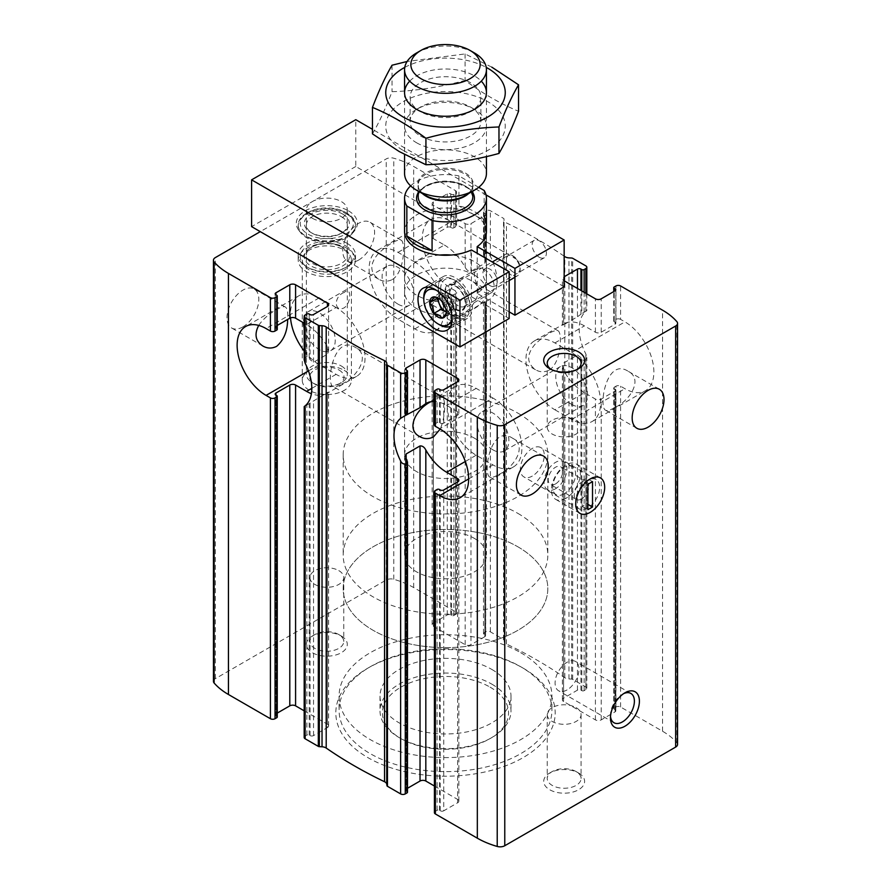<?xml version="1.0" encoding="UTF-8"?>
<svg xmlns="http://www.w3.org/2000/svg" width="891" height="891" viewBox="0 0 891 891"><rect width="100%" height="100%" fill="white"/><g stroke="black" fill="none" stroke-linecap="round" stroke-linejoin="round"><path stroke-width="0.67" stroke-dasharray="4.46 3.34" d="M457.517 317.118C453.252 319.691 450.334 320.548 448.752 319.669C441.502 317.007 449.287 266.442 471.261 280.676C487.065 288.662 472.497 310.848 457.517 317.118M549.246 370.077C561.72 362.37 562.288 332.187 558.011 330.761C553.723 329.826 546.239 334.136 535.558 343.703C526.425 354.195 526.403 362.882 535.502 369.754C539.979 372.304 544.568 372.416 549.246 370.077M358.672 260.049A22.509 12.997 -60 0 1 347.423 261.174A22.509 12.997 -60 0 1 347.423 235.179A22.509 12.997 -60 0 1 369.932 222.182A22.509 12.997 -60 0 1 373.385 240.214A22.509 12.997 -60 0 1 358.672 260.049M392.385 279.518C404.859 271.811 405.427 241.617 401.15 240.202C396.863 239.256 389.378 243.577 378.697 253.144C369.565 263.636 369.542 272.323 378.642 279.195C383.119 281.745 387.708 281.857 392.385 279.518M213.439 681.325A6.549 3.776 0 0 1 215.366 678.652L386.226 580.008A6.549 3.776 0 0 1 393.777 579.295A76.125 43.949 0 0 1 413.669 587.559L455.624 611.783A3.274 1.893 0 0 1 456.593 613.119A3.274 1.893 0 0 1 455.624 614.456L453.898 615.458A1.637 0.947 0 0 1 451.581 615.458L450.712 614.957A2.45 1.414 0 0 0 447.237 614.957L433.349 622.976A4.087 2.361 0 0 0 432.146 624.647A4.087 2.361 0 0 0 433.349 626.317L433.349 305.502L444.342 311.85A40.93 23.634 60 0 0 464.801 313.877A40.93 23.634 60 0 0 465.18 313.654L484.86 301.57L484.86 636.675A2.45 1.414 0 0 0 485.584 635.673A2.45 1.414 0 0 0 484.86 634.67L484.86 302.16A40.93 23.634 -120 0 1 483.991 302.773L490.362 298.919A40.93 23.634 -120 0 0 490.362 256.274C489.248 253.991 487.7 253.033 485.729 253.412L485.729 210.766L483.991 211.768A1.637 0.947 0 0 0 483.512 212.437A1.637 0.947 0 0 0 483.991 213.105L484.86 213.606A2.45 1.414 0 0 1 485.584 214.608A2.45 1.414 0 0 1 484.86 215.611L470.971 223.63A4.087 2.361 0 0 1 465.18 223.63L433.349 205.253A4.087 2.361 0 0 1 432.146 203.571A4.087 2.361 0 0 1 433.349 201.901L447.237 193.882A2.45 1.414 0 0 1 450.712 193.882L451.581 194.383A1.637 0.947 0 0 0 453.898 194.383L455.624 193.38A3.274 1.893 0 0 0 456.593 192.044A3.274 1.893 0 0 0 455.624 190.707L413.669 166.483A76.125 43.949 0 0 0 393.777 158.219A6.549 3.776 0 0 0 386.226 158.932L260.283 231.649M451.581 615.458L451.581 294.643L450.712 294.141A2.45 1.414 0 0 0 447.237 294.141L433.349 302.16A4.087 2.361 0 0 0 432.146 303.831A4.087 2.361 0 0 0 433.349 305.502M414.827 262.054L398.032 252.365A40.93 23.634 -120 0 0 377.572 250.338A40.93 23.634 -120 0 0 371.302 283.138A40.93 23.634 -120 0 0 398.032 319.201L414.827 328.89A40.93 23.634 -120 0 0 435.287 330.917A40.93 23.634 -120 0 0 441.557 298.129A40.93 23.634 -120 0 0 414.827 262.054L444.342 245.014L433.349 238.665A4.087 2.361 180 0 1 432.146 236.995A4.087 2.361 180 0 1 433.349 235.324L447.237 227.305A2.45 1.414 180 0 1 450.712 227.305L451.581 227.806L451.581 194.383M451.581 294.643A1.637 0.947 0 0 0 453.898 294.643L455.624 293.64A3.274 1.893 0 0 0 456.593 292.304A3.274 1.893 0 0 0 455.624 290.967L451.291 288.461A40.93 23.634 -120 0 1 424.55 252.398A40.93 23.634 -120 0 1 430.821 219.598A40.93 23.634 -120 0 1 451.291 221.625L455.624 224.131A3.274 1.893 180 0 1 456.593 225.468A3.274 1.893 180 0 1 455.624 226.804L455.624 193.38M455.624 226.804L453.898 227.806A1.637 0.947 180 0 1 451.581 227.806M433.349 626.317L465.18 644.694A4.087 2.361 0 0 0 470.971 644.694L470.971 309.589M444.342 245.014A40.93 23.634 60 0 1 465.18 267.278C466.661 270.162 468.599 271.521 470.971 271.332L484.86 263.313L485.573 261.497L484.86 258.724A40.93 23.634 -120 0 0 483.991 257.098L483.991 213.105M677.561 744.419A6.549 3.776 0 0 0 676.87 742.738A76.125 43.949 0 0 0 662.559 731.255L620.593 707.02A3.274 1.893 0 0 0 615.959 707.02L614.222 708.022A1.637 0.947 0 0 0 613.743 708.69A1.637 0.947 0 0 0 614.222 709.359L615.091 709.86A2.45 1.414 0 0 1 615.815 710.862A2.45 1.414 0 0 1 615.091 711.864L601.202 719.883A4.087 2.361 0 0 1 595.411 719.883L563.58 701.507A4.087 2.361 0 0 1 562.377 699.836A4.087 2.361 0 0 1 563.58 698.165L577.468 690.146A2.45 1.414 0 0 1 580.943 690.146L581.812 690.648A1.637 0.947 0 0 0 584.128 690.648L585.866 689.645A3.274 1.893 0 0 0 586.824 688.309A3.274 1.893 0 0 0 585.866 686.972L572.679 679.365A1.637 0.947 0 0 0 571.666 679.087L568.97 678.953A6.137 3.542 0 0 1 564.794 677.683A450.211 259.927 0 0 0 506.444 644.004A6.137 3.542 0 0 1 504.25 641.587L504.016 640.028A1.637 0.947 0 0 0 503.538 639.437L490.362 631.83A3.274 1.893 0 0 0 485.729 631.83L483.991 632.833A1.637 0.947 0 0 0 483.512 633.501A1.637 0.947 0 0 0 483.991 634.169L484.86 634.67M504.25 641.587L504.016 218.952A1.637 0.947 0 0 0 503.538 218.373L490.362 210.766A3.274 1.893 0 0 0 485.729 210.766M483.991 257.098L483.991 254.414L485.729 253.412M483.991 634.169L483.991 632.833M484.86 636.675L470.971 644.694M554.893 409.771L571.688 419.461A40.93 23.634 -120 0 0 592.147 421.488A40.93 23.634 -120 0 0 598.418 388.688A40.93 23.634 -120 0 0 571.688 352.624L554.893 342.935A40.93 23.634 -120 0 0 534.433 340.908A40.93 23.634 -120 0 0 528.163 373.697A40.93 23.634 -120 0 0 554.893 409.771L584.418 392.719L595.411 399.068A4.087 2.361 0 0 0 601.202 399.068L615.091 391.049A2.45 1.414 0 0 0 615.815 390.046A2.45 1.414 0 0 0 615.091 389.044L614.222 388.543A1.637 0.947 0 0 1 613.743 387.875A1.637 0.947 0 0 1 614.222 387.206L615.959 386.204A3.274 1.893 0 0 1 620.593 386.204L624.936 388.71A40.93 23.634 -120 0 0 645.396 390.737A40.93 23.634 -120 0 0 651.677 357.948A40.93 23.634 -120 0 0 624.936 321.874L620.593 319.368L620.593 285.955M620.593 319.368A3.274 1.893 180 0 0 615.959 319.368L614.222 320.37A1.637 0.947 180 0 0 613.743 321.038A1.637 0.947 180 0 0 614.222 321.707L615.091 322.208A2.45 1.414 180 0 1 615.815 323.21A2.45 1.414 180 0 1 615.091 324.213L601.202 332.232A4.087 2.361 180 0 1 595.411 332.232L584.418 325.883A40.93 23.634 60 0 0 563.947 323.856A40.93 23.634 60 0 0 563.58 324.079L563.58 280.442A4.087 2.361 0 0 1 562.377 278.772A4.087 2.361 0 0 1 563.58 277.101L564.159 276.767M614.378 407.677C610.112 410.261 607.194 411.107 605.613 410.239C598.362 407.566 606.147 357.001 628.122 371.246C643.926 379.221 629.358 401.418 614.378 407.677M584.418 392.719A40.93 23.634 60 0 1 563.58 370.467L562.388 366.067L563.58 363.06L577.468 355.041L580.943 357.636A40.93 23.634 -120 0 0 581.812 359.251L584.128 360.599L585.866 359.596L586.813 357.491L585.866 354.061A40.93 23.634 -120 0 1 585.866 311.416L585.866 265.897M563.58 277.101L563.58 324.803C561.987 325.438 561.987 325.193 563.58 324.079C561.987 325.193 561.987 325.438 563.58 324.803L577.468 316.784L577.468 288.461M586.824 293.852L586.824 310.658L581.812 313.576L585.866 311.226C587.113 310.436 587.113 310.491 585.866 311.416C587.113 310.491 587.113 310.436 585.866 311.226L585.866 293.306M581.812 290.967L581.812 313.576A40.93 23.634 -120 0 0 580.943 314.189L577.468 316.784M304.176 737.436A3.274 1.893 0 0 1 305.134 736.1L306.872 735.097A1.637 0.947 0 0 1 309.188 735.097L310.057 735.598A2.45 1.414 0 0 0 313.532 735.598L327.42 727.579L327.42 392.463L310.057 403.077A40.93 23.634 60 0 1 309.188 403.701L304.21 406.597M304.176 350.976A40.93 23.634 -120 0 0 319.312 364.653L336.107 374.343A40.93 23.634 -120 0 0 356.567 376.37A40.93 23.634 -120 0 0 362.837 343.57A40.93 23.634 -120 0 0 336.107 307.506L306.582 324.547A40.93 23.634 -120 0 1 327.42 346.811L328.612 351.21L327.42 354.217L313.532 362.236L310.057 359.641L310.057 314.523M304.187 359.786L305.134 357.67L306.872 356.667L309.188 358.015A40.93 23.634 60 0 1 310.057 359.641M309.188 735.097L309.188 403.701L305.134 406.051C303.887 406.842 303.887 406.775 305.134 405.862M304.176 328.166A22.509 12.997 -120 0 0 319.312 349.617A22.509 12.997 -120 0 0 330.572 350.731A22.509 12.997 -120 0 0 330.572 324.736A22.509 12.997 -120 0 0 308.063 311.739A22.509 12.997 -120 0 0 303.408 322.72M398.032 304.165A22.509 12.997 -120 0 0 409.292 305.279A22.509 12.997 -120 0 0 409.292 279.284A22.509 12.997 -120 0 0 386.783 266.286A22.509 12.997 -120 0 0 383.33 284.329A22.509 12.997 -120 0 0 398.032 304.165M344.204 292.493C333.713 295.923 333.702 312.908 344.204 307.818C351.589 302.617 351.611 285.599 344.204 292.493M407.009 414.493L407.009 370.5M407.488 792.233A1.637 0.947 0 0 0 407.009 791.564L406.14 791.063L406.14 458.553L406.14 789.058L407.488 788.29M492.968 449.866A22.509 12.997 -120 0 0 504.217 450.98A22.509 12.997 -120 0 0 504.217 424.985A22.509 12.997 -120 0 0 481.708 411.987A22.509 12.997 -120 0 0 478.255 430.03A22.509 12.997 -120 0 0 492.968 449.866M571.688 404.414A22.509 12.997 -120 0 0 582.937 405.539A22.509 12.997 -120 0 0 582.937 379.544A22.509 12.997 -120 0 0 560.428 366.546A22.509 12.997 -120 0 0 556.975 384.578A22.509 12.997 -120 0 0 571.688 404.414M242.909 326.886A22.509 12.997 -60 0 1 231.66 327.999A22.509 12.997 -60 0 1 231.66 302.016A22.509 12.997 -60 0 1 254.169 289.018A22.509 12.997 -60 0 1 257.622 307.05A22.509 12.997 -60 0 1 242.909 326.886M258.702 325.404C266.119 314.211 282.792 304.744 285.387 307.039C287.336 308.308 288.105 312.44 287.659 319.435M341.754 383.954C356.69 377.673 371.324 355.598 355.498 347.512C333.657 333.256 325.672 383.731 332.989 386.505C334.559 387.385 337.477 386.527 341.754 383.954M430.921 401.707C436.568 397.999 440.343 396.629 442.248 397.598C445.879 398.834 445.567 416.966 440.187 429.094M277.257 717.043A1.637 0.947 0 0 0 276.778 716.375L275.909 715.874L275.909 395.058L275.909 713.869A2.45 1.414 0 0 0 275.185 714.872A2.45 1.414 0 0 0 275.909 715.874M277.257 329.392A1.637 0.947 0 0 0 276.778 328.723L276.778 295.311M277.257 325.438L275.909 326.217A2.45 1.414 0 0 0 275.185 327.22A2.45 1.414 0 0 0 275.909 328.222L276.778 328.723M275.909 713.869L277.257 713.09M344.204 370.333A24.558 14.178 180 0 1 351.399 380.357A24.558 14.178 180 0 1 336.241 393.454A24.558 14.178 180 0 1 309.478 390.381A24.558 14.178 180 0 1 302.283 380.357A24.558 14.178 180 0 1 317.441 367.259A24.558 14.178 180 0 1 344.204 370.333M344.204 250.026A24.558 14.178 180 0 1 351.399 260.049A24.558 14.178 180 0 1 326.841 274.228A24.558 14.178 180 0 1 302.283 260.049A24.558 14.178 180 0 1 317.441 246.952A24.558 14.178 180 0 1 344.204 250.026M457.651 802.769A4.087 2.361 0 0 0 458.854 801.098A4.087 2.361 0 0 0 457.651 799.427L457.651 481.953L457.651 802.769L443.763 810.788L443.763 489.972M434.407 424.974A3.274 1.893 0 0 1 435.376 423.637L437.102 422.635A1.637 0.947 0 0 1 439.419 422.635L440.288 423.136A2.45 1.414 0 0 0 443.763 423.136L457.651 415.117A4.087 2.361 0 0 0 458.854 413.446A4.087 2.361 0 0 0 457.651 411.776L446.658 405.416A40.93 23.634 -120 0 0 434.407 401.485M434.407 812.625A3.274 1.893 0 0 1 435.376 811.289L437.102 810.287A1.637 0.947 0 0 1 439.419 810.287L440.288 810.788A2.45 1.414 0 0 0 443.763 810.788M498.615 474.513C513.55 468.232 528.185 446.168 512.358 438.082C490.518 423.815 482.532 474.302 489.85 477.075C491.42 477.944 494.338 477.097 498.615 474.513M564.159 280.776L563.58 280.442M434.407 786.007L457.651 799.427M306.582 324.547L304.176 323.166M304.176 710.818L327.42 724.238L327.42 393.187A40.93 23.634 -120 0 1 327.053 393.41A40.93 23.634 -120 0 1 311.393 393.699M327.42 727.579A4.087 2.361 0 0 0 328.623 725.909A4.087 2.361 0 0 0 327.42 724.238M327.42 392.463C329.013 391.84 329.013 392.073 327.42 393.187C329.013 392.073 329.013 391.84 327.42 392.463M341.309 636.007L341.309 636.007A20.46 11.817 180 0 1 341.309 652.713A20.46 11.817 180 0 1 312.373 652.713A20.46 11.817 180 0 1 312.373 636.007A20.46 11.817 180 0 1 341.309 636.007L338.803 634.559A16.918 9.768 180 0 1 343.759 641.475A16.918 9.768 180 0 1 326.841 651.243A16.918 9.768 180 0 1 309.923 641.475A16.918 9.768 180 0 1 314.879 634.559A16.918 9.768 180 0 1 338.803 634.559L341.309 636.007M578.627 773.02L578.627 773.02A20.46 11.817 180 0 1 578.627 789.727A20.46 11.817 180 0 1 549.691 789.727A20.46 11.817 180 0 1 549.691 773.02A20.46 11.817 180 0 1 578.627 773.02L576.121 771.573A16.918 9.768 180 0 1 581.077 778.478A16.918 9.768 180 0 1 564.159 788.257A16.918 9.768 180 0 1 547.241 778.478A16.918 9.768 180 0 1 552.197 771.573A16.918 9.768 180 0 1 576.121 771.573L578.627 773.02M523.062 668.094L523.062 668.094A109.693 63.328 180 0 1 523.062 757.651A109.693 63.328 180 0 1 367.938 757.651A109.693 63.328 180 0 1 367.938 668.094A109.693 63.328 180 0 1 523.062 668.094L520.745 666.758A106.419 61.434 180 0 1 551.919 710.194A106.419 61.434 180 0 1 445.5 771.639A106.419 61.434 180 0 1 339.081 710.194A106.419 61.434 180 0 1 370.255 666.758A106.419 61.434 180 0 1 520.745 666.758L523.062 668.094M406.14 789.058A2.45 1.414 0 0 0 405.416 790.061A2.45 1.414 0 0 0 406.14 791.063M348.437 210.822A30.539 17.631 180 0 1 354.718 230.491A30.539 17.631 180 0 1 326.841 240.926A30.539 17.631 180 0 1 298.964 230.491A30.539 17.631 180 0 1 309.522 208.772A30.539 17.631 180 0 1 348.437 210.822M474.446 275.096A40.93 23.634 180 0 1 486.43 291.803A40.93 23.634 180 0 1 445.5 315.425A40.93 23.634 180 0 1 404.57 291.803A40.93 23.634 180 0 1 429.841 269.973A40.93 23.634 180 0 1 474.446 275.096M564.159 256.185A450.211 259.927 0 0 0 506.444 222.928A6.137 3.542 0 0 1 504.25 220.511M474.446 438.172A40.93 23.634 180 0 1 486.43 454.878A40.93 23.634 180 0 1 445.5 478.512A40.93 23.634 180 0 1 404.57 454.878A40.93 23.634 180 0 1 429.841 433.048A40.93 23.634 180 0 1 474.446 438.172M517.849 413.112A102.32 59.073 180 0 1 547.82 454.878A102.32 59.073 180 0 1 445.5 513.951A102.32 59.073 180 0 1 343.18 454.878A102.32 59.073 180 0 1 406.341 400.304A102.32 59.073 180 0 1 517.849 413.112M517.849 546.784A102.32 59.073 180 0 1 547.82 588.55A102.32 59.073 180 0 1 445.5 647.634A102.32 59.073 180 0 1 343.18 588.55A102.32 59.073 180 0 1 406.341 533.976A102.32 59.073 180 0 1 517.849 546.784A102.32 59.073 180 0 1 547.82 588.55A102.32 59.073 180 0 1 445.5 647.634A102.32 59.073 180 0 1 343.18 588.55A102.32 59.073 180 0 1 406.341 533.976A102.32 59.073 180 0 1 517.849 546.784M520.745 652.713A106.419 61.434 180 0 1 551.919 696.161A106.419 61.434 180 0 1 445.5 757.595A106.419 61.434 180 0 1 339.081 696.161A106.419 61.434 180 0 1 404.781 639.404A106.419 61.434 180 0 1 520.745 652.713M491.81 669.431A65.489 37.812 180 0 1 510.989 696.161A65.489 37.812 180 0 1 445.5 733.972A65.489 37.812 180 0 1 380.012 696.161A65.489 37.812 180 0 1 420.441 661.233A65.489 37.812 180 0 1 491.81 669.431M491.81 684.132A65.489 37.812 180 0 1 510.989 710.862A65.489 37.812 180 0 1 491.81 737.603A65.489 37.812 180 0 1 399.19 737.603A65.489 37.812 180 0 1 380.012 710.862A65.489 37.812 180 0 1 420.441 675.935A65.489 37.812 180 0 1 491.81 684.132M490.072 687.139A63.027 36.386 180 0 1 490.072 738.606A63.027 36.386 180 0 1 400.928 738.606A63.027 36.386 180 0 1 400.928 687.139A63.027 36.386 180 0 1 490.072 687.139M587.704 508.015A16.918 9.768 -60 0 1 579.239 508.861A16.918 9.768 -60 0 1 575.731 501.11A16.918 9.768 -60 0 1 587.704 480.394A16.918 9.768 -60 0 1 596.157 479.547A16.918 9.768 -60 0 1 598.752 493.113A16.918 9.768 -60 0 1 587.704 508.015M532.328 476.05A16.918 9.768 -60 0 1 523.863 476.885A16.918 9.768 -60 0 1 521.268 463.331A16.918 9.768 -60 0 1 532.328 448.418A16.918 9.768 -60 0 1 540.781 447.583A16.918 9.768 -60 0 1 543.376 461.137A16.918 9.768 -60 0 1 532.328 476.05M610.524 716.331A16.918 9.768 -60 0 1 610.469 714.983A16.918 9.768 -60 0 1 622.43 694.267A16.918 9.768 -60 0 1 623.622 693.643M567.055 689.924A16.918 9.768 -60 0 1 558.59 690.759A16.918 9.768 -60 0 1 555.995 677.205A16.918 9.768 -60 0 1 567.055 662.291A16.918 9.768 -60 0 1 575.508 661.456A16.918 9.768 -60 0 1 578.103 675.01A16.918 9.768 -60 0 1 567.055 689.924M576.121 707.632A16.918 9.768 180 0 1 581.077 714.537A16.918 9.768 180 0 1 564.159 724.305A16.918 9.768 180 0 1 547.241 714.537A16.918 9.768 180 0 1 557.688 705.516A16.918 9.768 180 0 1 576.121 707.632M338.803 570.619A16.918 9.768 180 0 1 343.759 577.524A16.918 9.768 180 0 1 326.841 587.292A16.918 9.768 180 0 1 309.923 577.524A16.918 9.768 180 0 1 320.37 568.503A16.918 9.768 180 0 1 338.803 570.619M577.257 369.386A16.918 9.768 180 0 1 576.121 370.11A16.918 9.768 180 0 1 552.197 370.11A16.918 9.768 180 0 1 551.061 369.386M576.121 420.24A16.918 9.768 180 0 1 581.077 427.145A16.918 9.768 180 0 1 570.63 436.167A16.918 9.768 180 0 1 552.197 434.051A16.918 9.768 180 0 1 547.241 427.145A16.918 9.768 180 0 1 557.688 418.113A16.918 9.768 180 0 1 576.121 420.24M347.1 214.274A28.646 16.539 180 0 1 355.487 225.969A28.646 16.539 180 0 1 352.992 232.718A28.646 16.539 180 0 1 326.841 242.508A28.646 16.539 180 0 1 300.69 232.718A28.646 16.539 180 0 1 298.195 225.969A28.646 16.539 180 0 1 315.882 210.688A28.646 16.539 180 0 1 347.1 214.274M347.1 248.355A28.646 16.539 180 0 1 355.487 260.049A28.646 16.539 180 0 1 326.841 276.6A28.646 16.539 180 0 1 298.195 260.049A28.646 16.539 180 0 1 315.882 244.769A28.646 16.539 180 0 1 347.1 248.355M347.1 243.343A28.646 16.539 180 0 1 355.487 255.038A28.646 16.539 180 0 1 347.1 266.732A28.646 16.539 180 0 1 306.582 266.732A28.646 16.539 180 0 1 298.195 255.038A28.646 16.539 180 0 1 315.882 239.757A28.646 16.539 180 0 1 347.1 243.343M492.968 398.065L476.173 388.376A40.93 23.634 -120 0 0 455.713 386.349A40.93 23.634 -120 0 0 449.443 419.149A40.93 23.634 -120 0 0 476.173 455.212L492.968 464.902A40.93 23.634 -120 0 0 513.428 466.929A40.93 23.634 -120 0 0 519.698 434.14A40.93 23.634 -120 0 0 492.968 398.065L439.709 428.816M336.107 307.506L319.312 297.817A40.93 23.634 -120 0 0 298.853 295.79A40.93 23.634 -120 0 0 290.511 317.875M342.757 214.107A22.509 12.997 180 0 1 342.757 232.484A22.509 12.997 180 0 1 310.926 232.484A22.509 12.997 180 0 1 310.926 214.107A22.509 12.997 180 0 1 342.757 214.107M345.652 212.437L345.652 212.437A26.607 15.359 180 0 1 345.652 234.155A26.607 15.359 180 0 1 308.03 234.155A26.607 15.359 180 0 1 308.03 212.437A26.607 15.359 180 0 1 345.652 212.437L347.1 213.272A28.646 16.539 180 0 1 355.487 224.966A28.646 16.539 180 0 1 326.841 241.506A28.646 16.539 180 0 1 298.195 224.966A28.646 16.539 180 0 1 306.582 213.272A28.646 16.539 180 0 1 347.1 213.272L345.652 212.437M341.309 216.613A20.46 11.817 180 0 1 347.312 224.966A20.46 11.817 180 0 1 341.309 233.319A20.46 11.817 180 0 1 312.373 233.319A20.46 11.817 180 0 1 306.381 224.966A20.46 11.817 180 0 1 319.011 214.052A20.46 11.817 180 0 1 341.309 216.613M341.309 246.684L341.309 246.684A20.46 11.817 180 0 1 347.312 255.038A20.46 11.817 180 0 1 326.841 266.854A20.46 11.817 180 0 1 306.381 255.038A20.46 11.817 180 0 1 312.373 246.684A20.46 11.817 180 0 1 341.309 246.684L342.757 247.52A22.509 12.997 180 0 1 342.757 265.897A22.509 12.997 180 0 1 310.926 265.897A22.509 12.997 180 0 1 310.926 247.52A22.509 12.997 180 0 1 342.757 247.52L341.309 246.684M345.652 245.849A26.607 15.359 180 0 1 345.652 267.567A26.607 15.359 180 0 1 308.03 267.567A26.607 15.359 180 0 1 308.03 245.849A26.607 15.359 180 0 1 345.652 245.849M565.908 498.336A20.46 11.817 -60 0 1 555.683 499.35A20.46 11.817 -60 0 1 555.683 475.716A20.46 11.817 -60 0 1 576.143 463.899A20.46 11.817 -60 0 1 579.284 480.305A20.46 11.817 -60 0 1 565.908 498.336M564.159 493.814A16.172 9.333 -60 0 1 556.073 494.616A16.172 9.333 -60 0 1 556.073 475.95A16.172 9.333 -60 0 1 572.245 466.617A16.172 9.333 -60 0 1 574.717 479.57A16.172 9.333 -60 0 1 564.159 493.814M555.472 488.803A16.172 9.333 -60 0 1 547.397 489.605A16.172 9.333 -60 0 1 547.397 470.938A16.172 9.333 -60 0 1 563.558 461.594A16.172 9.333 -60 0 1 566.041 474.558A16.172 9.333 -60 0 1 555.472 488.803M555.472 483.958A10.235 5.903 -60 0 1 550.36 484.459A10.235 5.903 -60 0 1 550.36 472.642A10.235 5.903 -60 0 1 560.595 466.739A10.235 5.903 -60 0 1 562.165 474.936A10.235 5.903 -60 0 1 555.472 483.958M581.522 498.993A10.235 5.903 -60 0 1 576.41 499.495A10.235 5.903 -60 0 1 576.41 487.689A10.235 5.903 -60 0 1 586.634 481.775A10.235 5.903 -60 0 1 588.205 489.972A10.235 5.903 -60 0 1 581.522 498.993M592.515 481.619L586.735 478.278L586.735 503.671L587.893 504.339M587.893 484.292L582.101 480.951L586.735 478.278M582.101 480.951L582.101 506.344L586.735 503.671M582.101 506.344L587.893 509.685M478.679 187.31L458.932 175.906L458.932 205.988A40.93 23.634 0 0 1 474.446 211.601A40.93 23.634 0 0 1 484.158 220.545L458.932 205.988M410.64 185.851A40.93 23.634 180 0 1 458.932 175.906M474.446 538.431A40.93 23.634 180 0 1 486.43 555.138A40.93 23.634 180 0 1 445.5 578.771A40.93 23.634 180 0 1 404.57 555.138A40.93 23.634 180 0 1 429.841 533.308A40.93 23.634 180 0 1 474.446 538.431M484.158 190.474L484.158 220.545M517.849 513.361A102.32 59.073 180 0 1 547.82 555.138A102.32 59.073 180 0 1 445.5 614.211A102.32 59.073 180 0 1 343.18 555.138A102.32 59.073 180 0 1 406.341 500.553A102.32 59.073 180 0 1 517.849 513.361M416.554 52.97A40.93 23.634 180 0 1 474.446 52.97M404.57 173.478A40.93 23.634 180 0 1 445.5 149.844A40.93 23.634 180 0 1 486.43 173.478M409.715 81.159A40.93 23.634 180 0 1 474.446 75.913A40.93 23.634 180 0 1 481.285 81.159M404.77 67.382A59.753 34.504 180 0 1 486.23 67.382M491.81 67.148L465.069 53.928L407.109 61.479M403.244 150.445A59.753 34.504 0 0 0 503.215 134.975A59.753 34.504 0 0 0 430.03 92.72A59.753 34.504 0 0 0 403.244 150.445M372.46 133.873C378.987 122.735 385.502 108.68 392.029 91.706C416.375 90.86 440.722 87.095 465.069 80.402C482.666 93.477 500.486 103.768 518.54 111.275M416.554 142.749A40.93 23.634 0 0 0 474.435 142.749A40.93 23.634 0 0 0 474.446 109.337A40.93 23.634 0 0 0 416.554 109.337A40.93 23.634 0 0 0 416.554 142.749M420.474 135.967A35.395 20.437 0 0 0 459.043 140.399A35.395 20.437 0 0 0 480.895 121.521A35.395 20.437 0 0 0 470.526 107.076A35.395 20.437 0 0 0 420.474 107.076A35.395 20.437 0 0 0 410.105 121.521A35.395 20.437 0 0 0 420.474 135.967M416.554 109.337L420.474 111.598A35.395 20.437 0 0 0 470.526 111.598A35.395 20.437 0 0 0 480.895 97.152A35.395 20.437 0 0 0 445.5 76.715A35.395 20.437 0 0 0 410.105 97.152A35.395 20.437 0 0 0 420.474 111.598L416.554 109.337L420.474 107.076M392.029 65.221L392.029 91.706M465.069 53.928L465.069 80.402M539.267 257.243A10.068 5.814 -120 0 0 544.301 257.744A10.068 5.814 -120 0 0 544.301 246.116A10.068 5.814 -120 0 0 534.232 240.314A10.068 5.814 -120 0 0 532.695 248.377A10.068 5.814 -120 0 0 539.267 257.243M486.018 194.884L372.46 129.329M564.159 286.791L355.787 166.483L355.787 119.695M355.787 166.483L251.596 226.637M312.373 218.284A20.46 11.817 0 0 0 334.671 220.845A20.46 11.817 0 0 0 347.312 209.931A20.46 11.817 0 0 0 341.309 201.566A20.46 11.817 0 0 0 319.011 199.005A20.46 11.817 0 0 0 306.381 209.931A20.46 11.817 0 0 0 312.373 218.284M509.173 311.85L477.186 293.384A40.93 23.634 0 0 0 486.43 278.438A40.93 23.634 0 0 0 451.28 255.038M439.72 255.038A40.93 23.634 0 0 0 404.57 278.438A40.93 23.634 0 0 0 427.958 299.788A40.93 23.634 0 0 0 471.406 296.725L509.173 318.533M486.43 278.438L486.43 231.649A40.93 23.634 0 0 0 445.5 208.015A40.93 23.634 0 0 0 404.57 231.649L404.57 555.138M490.072 285.643A10.068 5.814 -120 0 0 495.106 286.145A10.068 5.814 -120 0 0 495.106 274.528A10.068 5.814 -120 0 0 485.038 268.714A10.068 5.814 -120 0 0 483.49 276.778A10.068 5.814 -120 0 0 490.072 285.643M477.186 293.384L477.186 253.289M471.406 296.725L471.406 249.948M484.281 292.137A13.911 8.03 -120 0 0 491.242 292.827A13.911 8.03 -120 0 0 491.242 276.756A13.911 8.03 -120 0 0 477.32 268.714A13.911 8.03 -120 0 0 475.193 279.874A13.911 8.03 -120 0 0 484.281 292.137M455.334 308.843A13.911 8.03 -120 0 0 462.295 309.533A13.911 8.03 -120 0 0 462.295 293.462A13.911 8.03 -120 0 0 448.385 285.432A13.911 8.03 -120 0 0 446.246 296.58A13.911 8.03 -120 0 0 455.334 308.843M455.334 317.196A24.146 13.944 -120 0 0 467.419 318.388A24.146 13.944 -120 0 0 467.419 290.511A24.146 13.944 -120 0 0 443.261 276.566A24.146 13.944 -120 0 0 439.564 295.912A24.146 13.944 -120 0 0 455.334 317.196M341.309 365.989A20.46 11.817 180 0 1 347.312 374.343A20.46 11.817 180 0 1 341.309 382.696A20.46 11.817 180 0 1 312.373 382.696A20.46 11.817 180 0 1 306.381 374.343A20.46 11.817 180 0 1 319.011 363.428A20.46 11.817 180 0 1 341.309 365.989M338.992 369.999A17.185 9.924 180 0 1 338.992 384.032A17.185 9.924 180 0 1 314.69 384.032A17.185 9.924 180 0 1 314.69 369.999A17.185 9.924 180 0 1 338.992 369.999M436.601 290.41A20.059 11.583 60 0 1 452.093 317.252M434.017 296.87L438.985 298.563L441.936 301.436M442.259 301.837C444.899 304.466 446.213 307.863 446.224 312.05M455.334 309.511A14.735 8.509 60 0 1 445.088 293.696A14.735 8.509 60 0 1 451.704 284.106A14.735 8.509 60 0 1 462.707 293.228A14.735 8.509 60 0 1 465.102 307.317A14.735 8.509 60 0 1 455.334 309.511M440.666 289.007A20.749 11.984 60 0 1 455.346 280.542A20.749 11.984 60 0 1 470.014 305.947A20.749 11.984 60 0 1 455.334 314.423A20.749 11.984 60 0 1 440.666 289.007M458.297 305.802A12.274 7.095 60 0 1 450.267 294.977A12.274 7.095 60 0 1 452.149 285.142A12.274 7.095 60 0 1 455.268 284.63A12.274 7.095 60 0 1 464.434 292.237A12.274 7.095 60 0 1 466.427 303.976A12.274 7.095 60 0 1 464.434 306.415A12.274 7.095 60 0 1 458.297 305.802M511.445 275.107A12.274 7.095 60 0 1 503.426 264.293A12.274 7.095 60 0 1 505.308 254.458A12.274 7.095 60 0 1 511.445 255.06A12.274 7.095 60 0 1 520.132 270.096A12.274 7.095 60 0 1 517.582 275.72A12.274 7.095 60 0 1 511.445 275.107M513.227 272.045A9.768 5.636 60 0 1 506.311 260.072A9.768 5.636 60 0 1 513.227 256.085A9.768 5.636 60 0 1 520.132 268.046A9.768 5.636 60 0 1 513.227 272.045M438.183 289.007A22.509 12.997 60 0 1 442.838 278.705A22.509 12.997 60 0 1 454.098 279.819A22.509 12.997 60 0 1 470.014 307.384A22.509 12.997 60 0 1 465.347 317.697A22.509 12.997 60 0 1 448.006 311.661A22.509 12.997 60 0 1 438.183 289.007M428.203 287.158A22.509 12.997 60 0 1 428.46 287.013A22.509 12.997 60 0 1 450.969 300A22.509 12.997 60 0 1 450.969 325.995A22.509 12.997 60 0 1 450.712 326.139M439.709 324.881A22.509 12.997 60 0 1 423.793 297.316M437.492 297.85L441.323 292.393L433.794 296.736M441.323 292.393L449.677 297.215L442.148 301.559M449.677 297.215L453.853 307.985L446.335 312.329M453.853 307.985L449.677 313.933L442.148 318.276M449.677 313.933L446.224 311.928A10.235 5.903 60 0 0 451.77 310.959A10.235 5.903 60 0 0 452.739 307.339A10.235 5.903 60 0 0 451.77 302.606A10.235 5.903 60 0 0 445.5 294.81A10.235 5.903 60 0 0 439.23 295.366A10.235 5.903 60 0 0 438.294 298.207M433.349 622.976L433.349 302.16M433.349 238.665L433.349 205.253M433.349 235.324L433.349 201.901M447.237 227.305L447.237 193.882M447.237 614.957L447.237 294.141M450.712 614.957L450.712 294.141M450.712 227.305L450.712 193.882M453.898 615.458L453.898 294.643M453.898 227.806L453.898 194.383M455.624 611.783L455.624 290.967M455.624 614.456L455.624 293.64M455.624 224.131L455.624 190.707M465.18 644.694L465.18 313.654M470.971 271.332L470.971 223.63M465.18 267.278L465.18 223.63M413.669 587.559L413.669 166.483M485.729 631.83L485.729 301.782M490.362 631.83L490.362 298.919M490.362 256.274L490.362 210.766M483.991 254.414L483.991 211.768M484.86 258.724L484.86 213.606M484.86 263.313L484.86 215.611M595.411 719.883L595.411 399.068M601.202 719.883L601.202 399.068M601.202 332.232L601.202 298.819M595.411 332.232L595.411 298.819M615.091 711.864L615.091 391.049M615.091 324.213L615.091 322.208M615.091 709.86L615.091 389.044M614.222 709.359L614.222 388.543M614.222 708.022L614.222 387.206M614.222 320.37L614.222 286.958M614.222 321.707L614.222 291.301M615.959 707.02L615.959 386.204M615.959 319.368L615.959 285.955M620.593 707.02L620.593 386.204M563.58 698.165L563.58 363.06M563.58 701.507L563.58 370.467M585.866 686.972L585.866 354.061M585.866 689.645L585.866 359.596M584.128 690.648L584.128 360.599M584.128 312.229L584.128 292.304M581.812 690.648L581.812 359.251M580.943 690.146L580.943 357.636M577.468 690.146L577.468 355.041M580.943 314.189L580.943 290.466M313.532 735.598L313.532 400.493M313.532 362.236L313.532 314.523M309.188 358.015L309.188 314.022M306.872 356.667L306.872 314.022M306.872 735.097L306.872 405.049M305.134 736.1L305.134 406.051M305.134 357.67L305.134 315.024M407.009 791.564L407.009 460.179M406.14 415.117L406.14 369.999L406.14 415.117M276.778 716.375L276.778 395.559M275.909 326.217L275.909 328.222M457.651 415.117L457.651 411.776M443.763 423.136L443.763 389.712M440.288 810.788L440.288 489.972M440.288 423.136L440.288 389.712M439.419 422.635L439.419 389.211M439.419 810.287L439.419 489.471M437.102 810.287L437.102 489.471M437.102 422.635L437.102 389.211M435.376 811.289L435.376 490.473M435.376 423.637L435.376 390.213M327.42 346.811L327.42 354.217M662.559 731.255L662.559 310.179M503.538 639.437L503.538 218.373M215.366 678.652L215.366 257.577M386.226 580.008L386.226 158.932M572.679 679.365L572.679 258.29M571.666 679.087L571.666 258.022M568.97 678.953L568.97 257.878M564.794 677.683L564.794 256.619M506.444 644.004L506.444 222.928M504.016 640.028L504.016 218.952M676.87 742.738L676.87 321.662M393.777 579.295L393.777 158.219M310.057 735.598L310.057 403.077M476.173 388.376L446.658 405.416M476.173 455.212L465.336 461.482M492.968 464.902L468.655 478.946M319.312 297.817L266.064 328.556M319.312 364.653L308.475 370.912M336.107 374.343L311.794 388.376M571.688 352.624L624.936 321.874M554.893 342.935L584.418 325.883M571.688 419.461L624.936 388.71M398.032 252.365L451.291 221.625M398.032 319.201L451.291 288.461M414.827 328.89L444.342 311.85M418.213 192.69A28.924 16.695 180 0 1 445.5 181.53A28.924 16.695 180 0 1 472.787 192.69M422.412 193.559A27.287 15.748 180 0 1 418.213 185.172C418.124 188.847 420.675 192.311 425.865 195.552A27.766 16.027 180 0 1 425.865 172.887A27.766 16.027 180 0 1 465.135 172.887A27.766 16.027 180 0 1 465.135 195.552C470.325 192.311 472.876 188.847 472.787 185.172A27.287 15.748 180 0 1 468.588 193.559M418.213 191.142L418.213 185.172A27.287 15.748 180 0 1 445.5 169.413A27.287 15.748 180 0 1 472.787 185.172L472.787 191.142M418.213 196.889A27.287 15.748 180 0 1 445.5 181.14A27.287 15.748 180 0 1 472.787 196.889L470.66 191.142C470.481 189.204 465.781 186.542 456.56 183.145C443.317 180.483 432.269 182.143 423.403 188.135C419.873 190.997 418.135 193.915 418.213 196.889M558.011 330.761L471.261 280.676M535.502 369.754L448.752 319.669M401.15 240.202L369.932 222.182M378.642 279.195L347.423 261.174M432.146 624.647L432.146 303.831M432.146 236.995L432.146 203.571M456.593 613.119L456.593 292.304M456.593 225.468L456.593 192.044M483.512 633.501L483.512 303.074L487.644 300.701M483.512 255.461L483.512 212.437M485.584 635.673L485.584 301.381M485.584 261.497L485.584 214.608M615.815 710.862L615.815 390.046M615.815 323.21L615.815 289.798M613.743 708.69L613.743 387.875M613.743 321.038L613.743 291.58M659.34 389.267L628.122 371.246M636.831 428.259L605.613 410.239M562.377 699.836L562.377 366.067M562.377 325.148L562.377 278.772M586.824 688.309L586.824 357.491M386.783 266.286L308.063 311.739M409.292 305.279L330.572 350.731M405.416 415.885L405.416 368.997M560.428 366.546L481.708 411.987M582.937 405.539L504.217 450.98M285.387 307.039L254.169 289.018M262.878 346.031L231.66 327.999M442.248 397.598L355.498 347.512M419.739 436.59L332.989 386.505M275.185 714.872L275.185 394.056M275.185 327.22L275.185 293.807M302.283 260.049L302.283 380.357M351.399 260.049L351.399 380.357M458.854 801.098L458.854 480.282M458.854 413.446L458.854 380.023M543.577 456.103L512.358 438.082M521.068 495.095L489.85 477.075M328.623 725.909L328.623 392.129M328.623 351.21L328.623 304.833M405.416 790.061L405.416 455.78M404.57 291.803L404.57 454.878M486.43 291.803L486.43 454.878M343.18 454.878L343.18 555.138M547.82 454.878L547.82 555.138M339.081 696.161L339.081 710.194M551.919 696.161L551.919 710.194M380.012 696.161L380.012 710.862M510.989 696.161L510.989 710.862M490.072 738.606L491.81 737.603M400.928 738.606L399.19 737.603M370.255 666.758L367.938 668.094M575.731 501.11L575.731 504.005M587.704 480.394L590.21 478.946M596.157 479.547L540.781 447.583M579.239 508.861L523.863 476.885M610.469 714.983L610.469 717.879M622.43 694.267L624.936 692.819M630.884 693.432L575.508 661.456M613.966 722.735L558.59 690.759M547.241 714.537L547.241 778.478M581.077 714.537L581.077 778.478M552.197 771.573L549.691 773.02M309.923 577.524L309.923 641.475M343.759 577.524L343.759 641.475M314.879 634.559L312.373 636.007M576.121 370.11L578.627 368.662M552.197 370.11L549.691 368.662M547.241 363.205L547.241 427.145M581.077 363.205L581.077 427.145M352.992 232.718L354.718 230.491M300.69 232.718L298.964 230.491M298.195 255.038L298.195 260.049M355.487 255.038L355.487 260.049M455.713 386.349L426.199 403.389M407.454 414.215L403.356 416.576M513.428 466.929L460.179 497.679M298.853 295.79L245.604 326.529M356.567 376.37L327.053 393.41M534.433 340.908L563.947 323.856M592.147 421.488L645.396 390.737M377.572 250.338L430.821 219.598M435.287 330.917L464.801 313.877M341.309 233.319L342.757 232.484M312.373 233.319L310.926 232.484M306.381 224.966L306.381 255.038M347.312 224.966L347.312 255.038M312.373 246.684L310.926 247.52M345.652 267.567L347.1 266.732M308.03 267.567L306.582 266.732M298.195 224.966L298.195 225.969M355.487 224.966L355.487 225.969M308.03 212.437L306.582 213.272M600.434 477.932L576.143 463.899M579.974 513.372L555.683 499.35M572.245 466.617L563.558 461.594M556.073 494.616L547.397 489.605M586.634 481.775L560.595 466.739M576.41 499.495L550.36 484.459M486.43 231.649L486.43 555.138M404.57 92.631L404.57 154.533M486.43 92.631L486.43 156.604M470.526 107.076L474.446 109.337L470.526 111.598M480.895 121.521L480.895 97.152M410.105 121.521L410.105 97.152M404.57 278.438L404.57 231.649M477.32 268.714L448.385 285.432M491.242 292.827L462.295 309.533M443.261 276.566L423.002 288.261M467.419 318.388L447.159 330.093M534.232 240.314L485.038 268.714M544.301 257.744L495.106 286.145M306.381 209.931L306.381 374.343M347.312 209.931L347.312 374.343M338.992 384.032L341.309 382.696M314.69 384.032L312.373 382.696M438.985 298.563L437.971 297.984M455.268 284.63L451.704 284.106M466.427 303.976L465.102 307.317M464.434 306.415L509.173 280.576M514.953 277.235L517.582 275.72M452.149 285.142L492.266 261.987M498.047 258.646L505.308 254.458M513.227 256.085L511.445 255.06M520.132 268.046L520.132 270.096M455.346 280.542L454.098 279.819M470.014 305.947L470.014 307.384M450.969 325.995L465.347 317.697M428.46 287.013L442.838 278.705"/><path stroke-width="1.34" d="M564.159 280.776L595.411 298.819A4.087 2.361 0 0 0 601.202 298.819L615.091 290.8A2.45 1.414 0 0 0 615.815 289.798A2.45 1.414 0 0 0 615.091 288.795L614.222 288.294A1.637 0.947 0 0 1 613.743 287.626A1.637 0.947 0 0 1 614.222 286.958L615.959 285.955A3.274 1.893 0 0 1 620.593 285.955L662.559 310.179A76.125 43.949 0 0 1 676.87 321.662A6.549 3.776 0 0 1 677.561 323.344A6.549 3.776 0 0 1 675.634 326.017L504.774 424.673A6.549 3.776 0 0 1 497.223 425.375A76.125 43.949 0 0 1 477.331 417.122L435.376 392.886A3.274 1.893 0 0 1 434.407 391.55A3.274 1.893 0 0 1 435.376 390.213L437.102 389.211A1.637 0.947 0 0 1 439.419 389.211L440.288 389.712A2.45 1.414 0 0 0 443.763 389.712L457.651 381.693A4.087 2.361 0 0 0 458.854 380.023A4.087 2.361 0 0 0 457.651 378.352L425.82 359.975A4.087 2.361 0 0 0 420.029 359.975L406.14 367.994A2.45 1.414 0 0 0 405.416 368.997A2.45 1.414 0 0 0 406.14 369.999L406.14 367.994M648.091 427.145A22.509 12.997 -60 0 1 636.831 428.259A22.509 12.997 -60 0 1 636.831 402.264A22.509 12.997 -60 0 1 659.34 389.267A22.509 12.997 -60 0 1 662.793 407.31A22.509 12.997 -60 0 1 648.091 427.145M580.943 290.466L580.943 269.071L581.812 269.572A1.637 0.947 0 0 0 584.128 269.572L585.866 268.57A3.274 1.893 0 0 0 586.824 267.233A3.274 1.893 0 0 0 585.866 265.897L572.679 258.29A1.637 0.947 0 0 0 571.666 258.022L568.97 257.878A6.137 3.542 0 0 1 564.794 256.619A450.211 259.927 0 0 0 564.159 256.185M580.943 269.071A2.45 1.414 0 0 0 577.468 269.071L564.159 276.767M305.134 406.051C303.887 406.842 303.887 406.775 305.134 405.862A40.93 23.634 -120 0 0 305.134 363.216L304.187 359.786L304.176 316.361A3.274 1.893 0 0 1 305.134 315.024L306.872 314.022A1.637 0.947 0 0 1 309.188 314.022L310.057 314.523A2.45 1.414 0 0 0 313.532 314.523L327.42 306.504A4.087 2.361 0 0 0 328.623 304.833A4.087 2.361 0 0 0 327.42 303.163L295.589 284.786A4.087 2.361 0 0 0 289.798 284.786L275.909 292.805A2.45 1.414 0 0 0 275.185 293.807A2.45 1.414 0 0 0 275.909 294.81L275.909 292.805M304.176 316.361A3.274 1.893 0 0 0 305.134 317.697L318.321 325.304A1.637 0.947 0 0 0 319.334 325.583L322.03 325.716A6.137 3.542 0 0 1 326.206 326.986A450.211 259.927 0 0 0 384.556 360.666A6.137 3.542 0 0 1 386.75 363.082L386.984 364.642A1.637 0.947 0 0 0 387.462 365.232L400.638 372.839A3.274 1.893 0 0 0 405.271 372.839L407.009 371.837A1.637 0.947 0 0 0 407.488 371.168A1.637 0.947 0 0 0 407.009 370.5L406.14 369.999M303.408 322.72A22.509 12.997 -120 0 0 304.176 328.166M434.407 401.485A40.93 23.634 -120 0 0 426.199 403.389A40.93 23.634 -120 0 0 425.82 403.612L420.029 407.677L406.14 415.117A40.93 23.634 60 0 1 407.009 414.493L400.638 418.347A40.93 23.634 -120 0 0 400.638 460.992C401.752 463.287 403.3 464.233 405.271 463.866L407.009 462.863L407.009 460.179A40.93 23.634 60 0 1 406.14 458.553L406.14 453.953L405.427 455.78L406.14 458.553M287.659 319.435C287.526 331.096 283.839 340.061 276.622 346.354C271.944 348.693 267.367 348.581 262.878 346.031C255.505 341.186 254.102 334.314 258.702 325.404M440.187 429.094L433.483 436.913C428.805 439.252 424.227 439.14 419.739 436.59C405.327 429.351 416.142 408.791 430.921 401.707M304.176 710.818L295.589 705.85A4.087 2.361 0 0 0 289.798 705.85L289.798 385.035A4.087 2.361 180 0 1 295.589 385.035L306.582 391.383A40.93 23.634 -120 0 0 311.393 393.699M304.176 323.166L295.589 318.198A4.087 2.361 0 0 0 289.798 318.198L277.257 325.438M260.283 231.649L215.366 257.577A6.549 3.776 0 0 0 213.439 260.25L213.439 681.325A6.549 3.776 0 0 0 214.13 683.007A76.125 43.949 0 0 0 228.441 694.49L270.407 718.714A3.274 1.893 0 0 0 275.041 718.714L275.041 397.898A3.274 1.893 180 0 1 270.407 397.898L266.064 395.392A40.93 23.634 -120 0 1 239.323 359.329A40.93 23.634 -120 0 1 245.604 326.529A40.93 23.634 -120 0 1 266.064 328.556L270.407 331.062A3.274 1.893 0 0 0 275.041 331.062L275.041 297.65L276.778 296.647A1.637 0.947 0 0 0 277.257 295.979A1.637 0.947 0 0 0 276.778 295.311L275.909 294.81M213.439 260.25A6.549 3.776 0 0 0 214.13 261.943A76.125 43.949 0 0 0 228.441 273.414L270.407 297.65A3.274 1.893 0 0 0 275.041 297.65M277.257 295.979L277.257 329.392A1.637 0.947 0 0 1 276.778 330.06L275.041 331.062M275.041 397.898L276.778 396.896A1.637 0.947 180 0 0 277.257 396.228A1.637 0.947 180 0 0 276.778 395.559L275.909 395.058A2.45 1.414 180 0 1 275.185 394.056A2.45 1.414 180 0 1 275.909 393.054L289.798 385.035M275.041 718.714L276.778 717.712A1.637 0.947 0 0 0 277.257 717.043L277.257 396.228M277.257 713.09L289.798 705.85M407.488 788.29L420.029 781.039A4.087 2.361 0 0 1 425.82 781.039L425.82 450A40.93 23.634 -120 0 0 446.658 472.252L457.651 478.612A4.087 2.361 180 0 1 458.854 480.282A4.087 2.361 180 0 1 457.651 481.953L443.763 489.972A2.45 1.414 180 0 1 440.288 489.972L439.419 489.471A1.637 0.947 180 0 0 437.102 489.471L435.376 490.473A3.274 1.893 180 0 0 434.407 491.81A3.274 1.893 180 0 0 435.376 493.146L439.709 495.652A40.93 23.634 -120 0 0 460.179 497.679A40.93 23.634 -120 0 0 466.45 464.879A40.93 23.634 -120 0 0 439.709 428.816L435.376 426.31L435.376 392.886M434.407 491.81L434.407 812.625A3.274 1.893 0 0 0 435.376 813.962L477.331 838.186A76.125 43.949 0 0 0 497.223 846.45A6.549 3.776 0 0 0 504.774 845.737L675.634 747.092A6.549 3.776 0 0 0 677.561 744.419L677.561 323.344M434.407 391.55L434.407 424.974A3.274 1.893 0 0 0 435.376 426.31M532.328 493.982A22.509 12.997 -60 0 1 521.068 495.095A22.509 12.997 -60 0 1 521.068 469.1A22.509 12.997 -60 0 1 543.577 456.103A22.509 12.997 -60 0 1 547.029 474.146A22.509 12.997 -60 0 1 532.328 493.982M425.82 450C424.339 447.104 422.401 445.756 420.029 445.934L406.14 453.953M425.82 781.039L434.407 786.007M304.21 406.597L304.176 737.436A3.274 1.893 0 0 0 305.134 738.773L318.321 746.38A1.637 0.947 0 0 0 319.334 746.658L322.03 746.792A6.137 3.542 0 0 1 326.206 748.05A450.211 259.927 0 0 0 384.556 781.741A6.137 3.542 0 0 1 386.75 784.158L386.984 785.717A1.637 0.947 0 0 0 387.462 786.296L400.638 793.914A3.274 1.893 0 0 0 405.271 793.914L407.009 792.901A1.637 0.947 0 0 0 407.488 792.233L407.488 461.805M578.627 351.956A20.46 11.817 180 0 1 578.627 368.662A20.46 11.817 180 0 1 549.691 368.662A20.46 11.817 180 0 1 549.691 351.956A20.46 11.817 180 0 1 578.627 351.956M624.936 726.232A20.46 11.817 -60 0 1 610.469 717.879A20.46 11.817 -60 0 1 624.936 692.819A20.46 11.817 -60 0 1 639.404 701.172A20.46 11.817 -60 0 1 624.936 726.232M590.21 512.358A20.46 11.817 -60 0 1 575.731 504.005A20.46 11.817 -60 0 1 590.21 478.946A20.46 11.817 -60 0 1 604.677 487.299A20.46 11.817 -60 0 1 590.21 512.358A20.46 11.817 -60 0 1 579.974 513.372A20.46 11.817 -60 0 1 579.974 489.738A20.46 11.817 -60 0 1 600.434 477.932A20.46 11.817 -60 0 1 603.575 494.327A20.46 11.817 -60 0 1 590.21 512.358M623.622 693.643A16.918 9.768 -60 0 1 630.884 693.432A16.918 9.768 -60 0 1 633.479 706.986A16.918 9.768 -60 0 1 622.43 721.899A16.918 9.768 -60 0 1 613.966 722.735A16.918 9.768 -60 0 1 610.524 716.331M551.061 369.386A16.918 9.768 180 0 1 547.241 363.205A16.918 9.768 180 0 1 557.688 354.173A16.918 9.768 180 0 1 576.121 356.289A16.918 9.768 180 0 1 581.077 363.205A16.918 9.768 180 0 1 577.257 369.386M290.511 317.875A40.93 23.634 -120 0 0 304.176 350.976M587.893 509.685L592.515 507.012L592.515 481.619L587.893 484.292L587.893 509.685M587.893 504.339L592.515 507.012M478.679 187.31L484.158 190.474A40.93 23.634 180 0 1 486.43 198.225A40.93 23.634 180 0 1 432.068 220.545L432.068 250.627A40.93 23.634 0 0 1 406.842 236.059L432.068 250.627M432.068 220.545L406.842 205.988A40.93 23.634 180 0 1 404.57 198.225A40.93 23.634 180 0 1 410.64 185.851M406.842 205.988L406.842 236.059M470.002 78.698A34.649 20.003 180 0 1 420.998 78.698A34.649 20.003 180 0 1 420.998 50.408A34.649 20.003 180 0 1 470.002 50.408A34.649 20.003 180 0 1 470.002 78.698M470.002 50.408L474.446 52.97A40.93 23.634 180 0 1 486.43 69.676A40.93 23.634 180 0 1 474.446 86.394A40.93 23.634 180 0 1 429.841 91.517A40.93 23.634 180 0 1 404.57 69.676A40.93 23.634 180 0 1 416.554 52.97L420.998 50.408M486.43 156.604L486.43 173.478A40.93 23.634 180 0 1 474.446 190.184A40.93 23.634 180 0 1 416.554 190.184A40.93 23.634 180 0 1 404.57 173.478L404.57 154.533M465.135 195.552L474.446 190.184L465.135 195.552A27.766 16.027 180 0 1 425.865 195.552L416.554 190.184M481.285 81.159A40.93 23.634 180 0 1 474.446 109.337A40.93 23.634 180 0 1 416.554 109.337L416.554 109.337A40.93 23.634 180 0 1 409.715 81.159M486.23 67.382A59.753 34.504 180 0 1 487.756 68.228A59.753 34.504 180 0 1 487.254 117.311A59.753 34.504 180 0 1 402.264 116.443A59.753 34.504 180 0 1 404.77 67.382M407.109 61.479L392.029 65.221C385.502 76.37 378.987 90.425 372.46 107.399C390.058 114.638 407.878 124.929 425.931 138.261C450.278 131.578 474.625 127.814 498.971 126.968C505.498 109.994 512.013 95.938 518.54 84.801L491.81 67.148M518.54 84.801L518.54 111.275C512.013 128.248 505.498 142.304 498.971 153.441C474.625 160.135 450.278 163.899 425.931 164.746L399.19 151.526L372.46 133.873L372.46 107.399M498.971 126.968L498.971 153.441M425.931 138.261L425.931 164.746M564.159 240.002L564.159 286.791L514.953 315.191L514.953 268.403L564.159 240.002L486.018 194.884M509.173 318.533L509.173 271.744L459.968 300.156L459.968 346.944L509.173 318.533M372.46 129.329L355.787 119.695L251.596 179.848L459.968 300.156M459.968 346.944L251.596 226.637L251.596 179.848M435.086 328.89A24.146 13.944 -120 0 0 447.159 330.093A24.146 13.944 -120 0 0 447.159 302.205A24.146 13.944 -120 0 0 423.002 288.261A24.146 13.944 -120 0 0 419.305 307.618A24.146 13.944 -120 0 0 435.086 328.89M514.953 315.191L509.173 311.85M451.28 255.038A40.93 23.634 0 0 0 439.72 255.038M514.953 268.403L477.186 246.607A40.93 23.634 0 0 0 486.43 231.649L486.43 198.225M404.57 198.225L404.57 231.649A40.93 23.634 0 0 0 427.958 252.999A40.93 23.634 0 0 0 471.406 249.948L509.173 271.744M477.186 253.289L477.186 246.607M452.093 317.252A20.059 11.583 60 0 1 437.971 323.879A20.059 11.583 60 0 1 423.793 299.32A20.059 11.583 60 0 1 436.601 290.41M442.148 301.559L441.936 301.436A11.661 6.738 60 0 0 437.971 297.984A11.661 6.738 60 0 0 434.017 296.87L433.694 296.892A11.661 6.738 60 0 0 429.729 302.528L429.729 302.962A11.661 6.738 60 0 0 433.694 313.164L434.017 313.576A11.661 6.738 60 0 0 441.936 318.143L442.259 318.12A11.661 6.738 60 0 0 446.224 312.485L446.224 312.05A11.661 6.738 60 0 0 442.259 301.837L442.148 301.559M446.224 312.485C446.235 313.587 444.91 315.47 442.259 318.12M441.936 318.143C440.622 315.86 437.982 314.345 434.017 313.576M433.694 313.164C433.694 309.021 432.38 305.624 429.729 302.962M429.729 302.528C432.369 299.899 433.683 298.017 433.694 296.892M423.793 299.32L423.793 297.316A22.509 12.997 60 0 1 428.203 287.158M450.712 326.139A22.509 12.997 60 0 1 439.709 324.881L437.971 323.879M441.323 309.099L439.23 303.72A10.235 5.903 60 0 0 445.5 311.516A10.235 5.903 60 0 0 446.213 311.883L441.323 309.099L433.794 313.454M438.294 298.207A10.235 5.903 60 0 0 439.23 303.72L437.147 298.34L429.618 302.684M615.091 290.8L615.091 288.795M614.222 291.301L614.222 288.294M585.866 293.306L585.866 268.57M584.128 292.304L584.128 269.572M581.812 290.967L581.812 269.572M577.468 288.461L577.468 269.071M305.134 363.216L305.134 317.697M405.271 415.484L405.271 372.839M400.638 418.347L400.638 372.839M407.009 414.482L407.009 371.837M420.029 407.677L420.029 359.975M295.589 705.85L295.589 385.035M295.589 318.198L295.589 284.786M289.798 318.198L289.798 284.786M270.407 718.714L270.407 397.898M270.407 331.062L270.407 297.65M276.778 330.06L276.778 296.647M276.778 717.712L276.778 396.896M275.909 395.058L275.909 393.054M457.651 481.953L457.651 478.612M457.651 381.693L457.651 378.352M435.376 813.962L435.376 493.146M420.029 781.039L420.029 445.934M425.82 403.612L425.82 359.975M327.42 306.504L327.42 303.163M228.441 694.49L228.441 273.414M477.331 838.186L477.331 417.122M387.462 786.296L387.462 365.232M400.638 793.914L400.638 460.992M675.634 747.092L675.634 326.017M504.774 845.737L504.774 424.673M305.134 738.773L305.134 405.862M318.321 746.38L318.321 325.304M386.984 785.717L386.984 364.642M386.75 784.158L386.75 363.082M384.556 781.741L384.556 360.666M326.206 748.05L326.206 326.986M322.03 746.792L322.03 325.716M319.334 746.658L319.334 325.583M497.223 846.45L497.223 425.375M405.271 793.914L405.271 463.866M407.009 792.901L407.009 462.863M214.13 683.007L214.13 261.943M465.336 461.482L446.658 472.252M468.655 478.946L439.709 495.652M308.475 370.912L266.064 395.392M311.794 388.376L306.582 391.383M472.787 192.69A28.924 16.695 180 0 1 465.948 210.031A28.924 16.695 180 0 1 430.097 212.359A28.924 16.695 180 0 1 418.213 192.69M468.588 193.559A27.287 15.748 180 0 1 464.79 196.31A27.287 15.748 180 0 1 422.412 193.559M472.787 191.142L472.787 196.889A27.287 15.748 180 0 1 464.79 208.026A27.287 15.748 180 0 1 435.053 211.445A27.287 15.748 180 0 1 418.213 196.889L418.213 191.142M613.743 291.58L613.743 287.626M586.824 293.852L586.824 267.233M407.488 414.204L407.488 371.168M404.57 69.676L404.57 92.631M486.43 69.676L486.43 92.631M509.173 280.576L514.953 277.235M492.266 261.987L498.047 258.646"/></g></svg>
